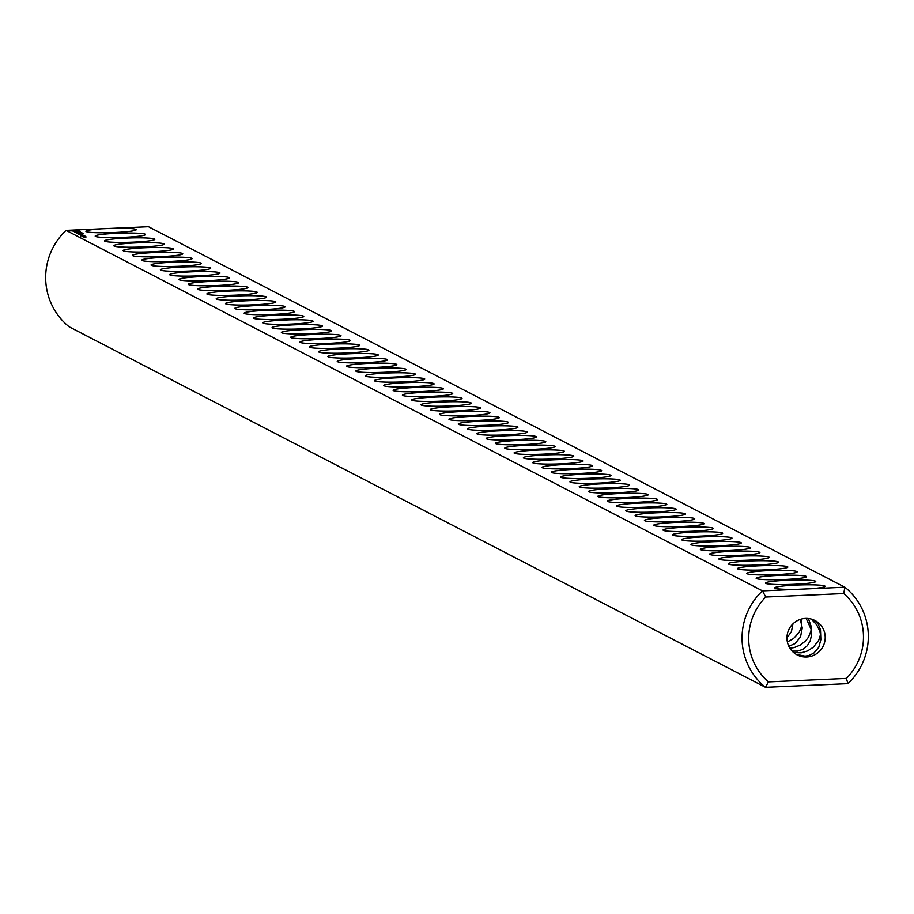 <?xml version="1.0" encoding="UTF-8"?>
<svg xmlns="http://www.w3.org/2000/svg" width="914" height="914" viewBox="0 0 914 914"><rect width="100%" height="100%" fill="white"/><g stroke="black" fill="none" stroke-linecap="round" stroke-linejoin="round"><path stroke-width="1.37" d="M66.094 230.374L101.363 228.797A25.169 2.148 -1.8 0 0 85.996 231.459A25.169 2.148 -1.8 0 0 114.924 232.487A25.169 2.148 -1.8 0 0 136.129 229.882A25.169 2.148 -1.8 0 0 113.222 228.272L148.491 226.706L844.867 587.211A63.9 62.929 117.4 0 1 847.906 683.626L765.509 687.294A63.9 62.929 117.4 0 1 762.482 590.878L66.094 230.374A63.9 62.929 117.4 0 0 69.133 326.789L765.509 687.294L768.411 681.878L846.421 678.405A58.096 57.216 117.4 0 0 843.759 593.563L844.867 587.211L809.61 588.787A25.169 2.148 -1.8 0 0 824.988 586.502A25.169 2.148 -1.8 0 0 799.853 584.949A25.169 2.148 -1.8 0 0 774.855 588.079A25.169 2.148 -1.8 0 0 797.751 589.313L809.61 588.787M768.411 681.878A58.096 57.216 117.4 0 1 765.749 597.036L762.482 590.878L797.751 589.313M794.483 584.286A25.169 2.148 -1.8 0 0 815.676 581.681A25.169 2.148 -1.8 0 0 790.541 580.139A25.169 2.148 -1.8 0 0 765.544 583.258A25.169 2.148 -1.8 0 0 794.483 584.286M785.172 579.465A25.169 2.148 -1.8 0 0 806.376 576.86A25.169 2.148 -1.8 0 0 781.23 575.317A25.169 2.148 -1.8 0 0 756.232 578.436A25.169 2.148 -1.8 0 0 785.172 579.465M775.86 574.655A25.169 2.148 -1.8 0 0 797.065 572.038A25.169 2.148 -1.8 0 0 771.919 570.496A25.169 2.148 -1.8 0 0 746.932 573.615A25.169 2.148 -1.8 0 0 775.86 574.655M766.549 569.833A25.169 2.148 -1.8 0 0 787.754 567.217A25.169 2.148 -1.8 0 0 762.619 565.675A25.169 2.148 -1.8 0 0 737.621 568.794A25.169 2.148 -1.8 0 0 766.549 569.833M757.249 565.012A25.169 2.148 -1.8 0 0 778.442 562.407A25.169 2.148 -1.8 0 0 753.307 560.853A25.169 2.148 -1.8 0 0 728.309 563.972A25.169 2.148 -1.8 0 0 757.249 565.012M747.938 560.191A25.169 2.148 -1.8 0 0 769.131 557.586A25.169 2.148 -1.8 0 0 743.996 556.043A25.169 2.148 -1.8 0 0 718.998 559.162A25.169 2.148 -1.8 0 0 747.938 560.191M738.626 555.369A25.169 2.148 -1.8 0 0 759.831 552.764A25.169 2.148 -1.8 0 0 734.685 551.222A25.169 2.148 -1.8 0 0 709.687 554.341A25.169 2.148 -1.8 0 0 738.626 555.369M729.315 550.548A25.169 2.148 -1.8 0 0 750.52 547.943A25.169 2.148 -1.8 0 0 725.373 546.401A25.169 2.148 -1.8 0 0 700.387 549.52A25.169 2.148 -1.8 0 0 729.315 550.548M720.004 545.738A25.169 2.148 -1.8 0 0 741.208 543.122A25.169 2.148 -1.8 0 0 716.073 541.579A25.169 2.148 -1.8 0 0 691.075 544.698A25.169 2.148 -1.8 0 0 720.004 545.738M710.704 540.917A25.169 2.148 -1.8 0 0 731.897 538.312A25.169 2.148 -1.8 0 0 706.762 536.758A25.169 2.148 -1.8 0 0 681.764 539.877A25.169 2.148 -1.8 0 0 710.704 540.917M701.392 536.095A25.169 2.148 -1.8 0 0 722.597 533.49A25.169 2.148 -1.8 0 0 697.451 531.937A25.169 2.148 -1.8 0 0 672.453 535.067A25.169 2.148 -1.8 0 0 701.392 536.095M692.081 531.274A25.169 2.148 -1.8 0 0 713.286 528.669A25.169 2.148 -1.8 0 0 688.139 527.127A25.169 2.148 -1.8 0 0 663.153 530.246A25.169 2.148 -1.8 0 0 692.081 531.274M682.769 526.453A25.169 2.148 -1.8 0 0 703.974 523.848A25.169 2.148 -1.8 0 0 678.828 522.305A25.169 2.148 -1.8 0 0 653.841 525.424A25.169 2.148 -1.8 0 0 682.769 526.453M673.458 521.643A25.169 2.148 -1.8 0 0 694.663 519.026A25.169 2.148 -1.8 0 0 669.528 517.484A25.169 2.148 -1.8 0 0 644.53 520.603A25.169 2.148 -1.8 0 0 673.458 521.643M664.158 516.821A25.169 2.148 -1.8 0 0 685.351 514.205A25.169 2.148 -1.8 0 0 660.216 512.663A25.169 2.148 -1.8 0 0 635.219 515.782A25.169 2.148 -1.8 0 0 664.158 516.821M654.847 512A25.169 2.148 -1.8 0 0 676.052 509.395A25.169 2.148 -1.8 0 0 650.905 507.841A25.169 2.148 -1.8 0 0 625.907 510.972A25.169 2.148 -1.8 0 0 654.847 512M645.535 507.179A25.169 2.148 -1.8 0 0 666.74 504.574A25.169 2.148 -1.8 0 0 641.594 503.031A25.169 2.148 -1.8 0 0 616.607 506.15A25.169 2.148 -1.8 0 0 645.535 507.179M636.224 502.357A25.169 2.148 -1.8 0 0 657.429 499.752A25.169 2.148 -1.8 0 0 632.282 498.21A25.169 2.148 -1.8 0 0 607.296 501.329A25.169 2.148 -1.8 0 0 636.224 502.357M626.924 497.547A25.169 2.148 -1.8 0 0 648.117 494.931A25.169 2.148 -1.8 0 0 622.982 493.389A25.169 2.148 -1.8 0 0 597.985 496.508A25.169 2.148 -1.8 0 0 626.924 497.547M617.613 492.726A25.169 2.148 -1.8 0 0 638.806 490.11A25.169 2.148 -1.8 0 0 613.671 488.567A25.169 2.148 -1.8 0 0 588.673 491.686A25.169 2.148 -1.8 0 0 617.613 492.726M608.301 487.905A25.169 2.148 -1.8 0 0 629.506 485.3A25.169 2.148 -1.8 0 0 604.36 483.746A25.169 2.148 -1.8 0 0 579.362 486.876A25.169 2.148 -1.8 0 0 608.301 487.905M598.99 483.083A25.169 2.148 -1.8 0 0 620.195 480.478A25.169 2.148 -1.8 0 0 595.048 478.936A25.169 2.148 -1.8 0 0 570.062 482.055A25.169 2.148 -1.8 0 0 598.99 483.083M589.679 478.262A25.169 2.148 -1.8 0 0 610.883 475.657A25.169 2.148 -1.8 0 0 585.748 474.115A25.169 2.148 -1.8 0 0 560.75 477.234A25.169 2.148 -1.8 0 0 589.679 478.262M580.379 473.441A25.169 2.148 -1.8 0 0 601.572 470.836A25.169 2.148 -1.8 0 0 576.437 469.293A25.169 2.148 -1.8 0 0 551.439 472.412A25.169 2.148 -1.8 0 0 580.379 473.441M571.067 468.631A25.169 2.148 -1.8 0 0 592.261 466.014A25.169 2.148 -1.8 0 0 567.126 464.472A25.169 2.148 -1.8 0 0 542.128 467.591A25.169 2.148 -1.8 0 0 571.067 468.631M561.756 463.809A25.169 2.148 -1.8 0 0 582.961 461.204A25.169 2.148 -1.8 0 0 557.814 459.651A25.169 2.148 -1.8 0 0 532.816 462.77A25.169 2.148 -1.8 0 0 561.756 463.809M552.444 458.988A25.169 2.148 -1.8 0 0 573.649 456.383A25.169 2.148 -1.8 0 0 548.503 454.829A25.169 2.148 -1.8 0 0 523.516 457.96A25.169 2.148 -1.8 0 0 552.444 458.988M543.133 454.167A25.169 2.148 -1.8 0 0 564.338 451.562A25.169 2.148 -1.8 0 0 539.203 450.019A25.169 2.148 -1.8 0 0 514.205 453.138A25.169 2.148 -1.8 0 0 543.133 454.167M533.833 449.345A25.169 2.148 -1.8 0 0 555.027 446.74A25.169 2.148 -1.8 0 0 529.892 445.198A25.169 2.148 -1.8 0 0 504.894 448.317A25.169 2.148 -1.8 0 0 533.833 449.345M524.522 444.535A25.169 2.148 -1.8 0 0 545.727 441.919A25.169 2.148 -1.8 0 0 520.58 440.377A25.169 2.148 -1.8 0 0 495.582 443.496A25.169 2.148 -1.8 0 0 524.522 444.535M515.21 439.714A25.169 2.148 -1.8 0 0 536.415 437.098A25.169 2.148 -1.8 0 0 511.269 435.555A25.169 2.148 -1.8 0 0 486.282 438.674A25.169 2.148 -1.8 0 0 515.21 439.714M505.899 434.893A25.169 2.148 -1.8 0 0 527.104 432.288A25.169 2.148 -1.8 0 0 501.957 430.734A25.169 2.148 -1.8 0 0 476.971 433.864A25.169 2.148 -1.8 0 0 505.899 434.893M496.599 430.071A25.169 2.148 -1.8 0 0 517.792 427.466A25.169 2.148 -1.8 0 0 492.657 425.924A25.169 2.148 -1.8 0 0 467.66 429.043A25.169 2.148 -1.8 0 0 496.599 430.071M487.288 425.25A25.169 2.148 -1.8 0 0 508.481 422.645A25.169 2.148 -1.8 0 0 483.346 421.103A25.169 2.148 -1.8 0 0 458.348 424.222A25.169 2.148 -1.8 0 0 487.288 425.25M477.976 420.44A25.169 2.148 -1.8 0 0 499.181 417.824A25.169 2.148 -1.8 0 0 474.035 416.281A25.169 2.148 -1.8 0 0 449.037 419.4A25.169 2.148 -1.8 0 0 477.976 420.44M468.665 415.619A25.169 2.148 -1.8 0 0 489.87 413.002A25.169 2.148 -1.8 0 0 464.723 411.46A25.169 2.148 -1.8 0 0 439.737 414.579A25.169 2.148 -1.8 0 0 468.665 415.619M459.354 410.797A25.169 2.148 -1.8 0 0 480.558 408.192A25.169 2.148 -1.8 0 0 455.412 406.639A25.169 2.148 -1.8 0 0 430.425 409.769A25.169 2.148 -1.8 0 0 459.354 410.797M85.208 236.795L83.894 236.749L85.208 236.795M84.202 237.72L84.191 236.817M85.653 236.589L83.528 236.577L85.653 236.589M83.677 236.486L85.756 236.349L83.677 236.486M79.358 233.835L78.387 233.881L79.358 233.835M83.048 235.686L81.757 235.641L83.048 235.561M84.008 235.618L84.054 236.566M84.705 235.812L82.066 235.789L84.716 235.972M83.78 235.332L81.095 235.298L83.78 235.332M83.037 235.161L80.786 235.127L83.037 235.161M81.769 235.035L80.478 234.978L81.769 235.035M82.397 234.315L78.673 234.475L82.397 234.487M81.997 234.11L79.072 234.235L81.997 234.11M79.232 234.155L81.826 234.018L79.232 234.155M83.368 233.516L77.679 233.516L83.368 233.516M82.637 233.127L77.393 233.367L82.637 233.127M82.397 233.013L76.707 233.013L82.397 233.013M78.136 232.602L81.677 232.636L78.136 232.659M80.318 231.928L75.074 232.167L80.329 232.19M78.981 231.562L74.594 231.916L78.981 231.562M78.113 231.196L73.794 231.505L78.113 231.276M79.301 230.385L70.332 230.854L79.312 230.694M450.054 405.976A25.169 2.148 -1.8 0 0 471.247 403.371A25.169 2.148 -1.8 0 0 446.112 401.829A25.169 2.148 -1.8 0 0 421.114 404.948A25.169 2.148 -1.8 0 0 450.054 405.976M440.742 401.155A25.169 2.148 -1.8 0 0 461.936 398.55A25.169 2.148 -1.8 0 0 436.801 397.007A25.169 2.148 -1.8 0 0 411.803 400.126A25.169 2.148 -1.8 0 0 440.742 401.155M431.431 396.333A25.169 2.148 -1.8 0 0 452.636 393.728A25.169 2.148 -1.8 0 0 427.489 392.186A25.169 2.148 -1.8 0 0 402.491 395.305A25.169 2.148 -1.8 0 0 431.431 396.333M422.119 391.523A25.169 2.148 -1.8 0 0 443.324 388.907A25.169 2.148 -1.8 0 0 418.178 387.365A25.169 2.148 -1.8 0 0 393.191 390.484A25.169 2.148 -1.8 0 0 422.119 391.523M412.808 386.702A25.169 2.148 -1.8 0 0 434.013 384.097A25.169 2.148 -1.8 0 0 408.878 382.543A25.169 2.148 -1.8 0 0 383.88 385.662A25.169 2.148 -1.8 0 0 412.808 386.702M403.508 381.881A25.169 2.148 -1.8 0 0 424.702 379.276A25.169 2.148 -1.8 0 0 399.567 377.722A25.169 2.148 -1.8 0 0 374.569 380.852A25.169 2.148 -1.8 0 0 403.508 381.881M394.197 377.059A25.169 2.148 -1.8 0 0 415.39 374.454A25.169 2.148 -1.8 0 0 390.255 372.912A25.169 2.148 -1.8 0 0 365.257 376.031A25.169 2.148 -1.8 0 0 394.197 377.059M384.885 372.238A25.169 2.148 -1.8 0 0 406.09 369.633A25.169 2.148 -1.8 0 0 380.944 368.091A25.169 2.148 -1.8 0 0 355.946 371.21A25.169 2.148 -1.8 0 0 384.885 372.238M375.574 367.428A25.169 2.148 -1.8 0 0 396.779 364.812A25.169 2.148 -1.8 0 0 371.632 363.269A25.169 2.148 -1.8 0 0 346.646 366.388A25.169 2.148 -1.8 0 0 375.574 367.428M366.263 362.607A25.169 2.148 -1.8 0 0 387.467 360.002A25.169 2.148 -1.8 0 0 362.332 358.448A25.169 2.148 -1.8 0 0 337.335 361.567A25.169 2.148 -1.8 0 0 366.263 362.607M356.963 357.785A25.169 2.148 -1.8 0 0 378.156 355.18A25.169 2.148 -1.8 0 0 353.021 353.627A25.169 2.148 -1.8 0 0 328.023 356.757A25.169 2.148 -1.8 0 0 356.963 357.785M347.651 352.964A25.169 2.148 -1.8 0 0 368.856 350.359A25.169 2.148 -1.8 0 0 343.71 348.817A25.169 2.148 -1.8 0 0 318.712 351.936A25.169 2.148 -1.8 0 0 347.651 352.964M338.34 348.143A25.169 2.148 -1.8 0 0 359.545 345.538A25.169 2.148 -1.8 0 0 334.398 343.995A25.169 2.148 -1.8 0 0 309.412 347.114A25.169 2.148 -1.8 0 0 338.34 348.143M329.029 343.333A25.169 2.148 -1.8 0 0 350.233 340.716A25.169 2.148 -1.8 0 0 325.087 339.174A25.169 2.148 -1.8 0 0 300.1 342.293A25.169 2.148 -1.8 0 0 329.029 343.333M319.729 338.511A25.169 2.148 -1.8 0 0 340.922 335.895A25.169 2.148 -1.8 0 0 315.787 334.353A25.169 2.148 -1.8 0 0 290.789 337.472A25.169 2.148 -1.8 0 0 319.729 338.511M310.417 333.69A25.169 2.148 -1.8 0 0 331.611 331.085A25.169 2.148 -1.8 0 0 306.476 329.531A25.169 2.148 -1.8 0 0 281.478 332.662A25.169 2.148 -1.8 0 0 310.417 333.69M301.106 328.869A25.169 2.148 -1.8 0 0 322.311 326.264A25.169 2.148 -1.8 0 0 297.164 324.721A25.169 2.148 -1.8 0 0 272.166 327.84A25.169 2.148 -1.8 0 0 301.106 328.869M291.795 324.047A25.169 2.148 -1.8 0 0 312.999 321.442A25.169 2.148 -1.8 0 0 287.853 319.9A25.169 2.148 -1.8 0 0 262.866 323.019A25.169 2.148 -1.8 0 0 291.795 324.047M282.483 319.237A25.169 2.148 -1.8 0 0 303.688 316.621A25.169 2.148 -1.8 0 0 278.542 315.079A25.169 2.148 -1.8 0 0 253.555 318.198A25.169 2.148 -1.8 0 0 282.483 319.237M273.183 314.416A25.169 2.148 -1.8 0 0 294.377 311.8A25.169 2.148 -1.8 0 0 269.242 310.257A25.169 2.148 -1.8 0 0 244.244 313.376A25.169 2.148 -1.8 0 0 273.183 314.416M263.872 309.595A25.169 2.148 -1.8 0 0 285.065 306.99A25.169 2.148 -1.8 0 0 259.93 305.436A25.169 2.148 -1.8 0 0 234.932 308.555A25.169 2.148 -1.8 0 0 263.872 309.595M254.56 304.773A25.169 2.148 -1.8 0 0 275.765 302.168A25.169 2.148 -1.8 0 0 250.619 300.615A25.169 2.148 -1.8 0 0 225.621 303.745A25.169 2.148 -1.8 0 0 254.56 304.773M245.249 299.952A25.169 2.148 -1.8 0 0 266.454 297.347A25.169 2.148 -1.8 0 0 241.307 295.805A25.169 2.148 -1.8 0 0 216.321 298.924A25.169 2.148 -1.8 0 0 245.249 299.952M235.938 295.131A25.169 2.148 -1.8 0 0 257.142 292.526A25.169 2.148 -1.8 0 0 232.007 290.983A25.169 2.148 -1.8 0 0 207.01 294.102A25.169 2.148 -1.8 0 0 235.938 295.131M226.638 290.321A25.169 2.148 -1.8 0 0 247.831 287.704A25.169 2.148 -1.8 0 0 222.696 286.162A25.169 2.148 -1.8 0 0 197.698 289.281A25.169 2.148 -1.8 0 0 226.638 290.321M217.326 285.499A25.169 2.148 -1.8 0 0 238.531 282.894A25.169 2.148 -1.8 0 0 213.385 281.341A25.169 2.148 -1.8 0 0 188.387 284.46A25.169 2.148 -1.8 0 0 217.326 285.499M208.015 280.678A25.169 2.148 -1.8 0 0 229.22 278.073A25.169 2.148 -1.8 0 0 204.073 276.519A25.169 2.148 -1.8 0 0 179.087 279.65A25.169 2.148 -1.8 0 0 208.015 280.678M198.704 275.857A25.169 2.148 -1.8 0 0 219.908 273.252A25.169 2.148 -1.8 0 0 194.762 271.709A25.169 2.148 -1.8 0 0 169.775 274.828A25.169 2.148 -1.8 0 0 198.704 275.857M189.392 271.035A25.169 2.148 -1.8 0 0 210.597 268.43A25.169 2.148 -1.8 0 0 185.462 266.888A25.169 2.148 -1.8 0 0 160.464 270.007A25.169 2.148 -1.8 0 0 189.392 271.035M180.092 266.225A25.169 2.148 -1.8 0 0 201.286 263.609A25.169 2.148 -1.8 0 0 176.151 262.067A25.169 2.148 -1.8 0 0 151.153 265.186A25.169 2.148 -1.8 0 0 180.092 266.225M170.781 261.404A25.169 2.148 -1.8 0 0 191.986 258.788A25.169 2.148 -1.8 0 0 166.839 257.245A25.169 2.148 -1.8 0 0 141.841 260.364A25.169 2.148 -1.8 0 0 170.781 261.404M161.47 256.583A25.169 2.148 -1.8 0 0 182.674 253.978A25.169 2.148 -1.8 0 0 157.528 252.424A25.169 2.148 -1.8 0 0 132.541 255.554A25.169 2.148 -1.8 0 0 161.47 256.583M152.158 251.761A25.169 2.148 -1.8 0 0 173.363 249.156A25.169 2.148 -1.8 0 0 148.217 247.614A25.169 2.148 -1.8 0 0 123.23 250.733A25.169 2.148 -1.8 0 0 152.158 251.761M142.858 246.94A25.169 2.148 -1.8 0 0 164.052 244.335A25.169 2.148 -1.8 0 0 138.917 242.793A25.169 2.148 -1.8 0 0 113.919 245.912A25.169 2.148 -1.8 0 0 142.858 246.94M133.547 242.13A25.169 2.148 -1.8 0 0 154.74 239.514A25.169 2.148 -1.8 0 0 129.605 237.971A25.169 2.148 -1.8 0 0 104.607 241.09A25.169 2.148 -1.8 0 0 133.547 242.13M124.235 237.309A25.169 2.148 -1.8 0 0 145.44 234.692A25.169 2.148 -1.8 0 0 120.294 233.15A25.169 2.148 -1.8 0 0 95.296 236.269A25.169 2.148 -1.8 0 0 124.235 237.309M101.363 228.797L113.222 228.272M765.749 597.036L843.759 593.563M84.762 236.612L85.825 236.509L84.774 236.635M72.754 230.431L72.777 231.048L77.05 231.036M825.205 636.864A19.365 19.068 117.4 0 0 789.148 628.958A19.365 19.068 117.4 0 0 797.179 654.915A19.365 19.068 117.4 0 0 825.205 636.864M847.906 683.626L846.421 678.405M813.894 620L818.27 624.148L820.486 629.723L820.841 639.709L818.75 647.386L813.848 653.11L808.799 655.544L805.017 656.138L796.208 654.378M811.358 619.098L816.67 624.833L819.584 630.694L820.555 634.465L818.693 640.371L813.277 647.249L807.588 650.928L801.212 652.847L793.649 652.55M808.376 618.527L811.381 626.97L810.867 631.62L808.342 637.378L805.645 640.84L800.378 645.01L794.197 647.569L789.902 648.22M806.194 618.424L811.244 629.643L811.529 634.887L810.25 640.783L807.302 645.741L802.96 649.294L797.625 651.122L792.152 651.122M801.647 619.006L801.658 626.353L799.19 632.317L793.443 638.6L787.365 641.959M800.321 619.384L802.264 627.975L800.515 636.955L795.077 643.582L788.805 646.221M792.964 623.839L791.398 631.711L786.954 637.835M85.825 236.532L85.859 237.48M83.528 236.28L85.173 236.178L83.528 236.315M85.208 237.149L85.173 236.178M82.648 235.161L82.009 235.104L82.648 235.184M83.06 236.075L83.014 235.092M82.043 234.452L81.015 234.395L82.043 234.51M81.197 234.018L79.255 234.007L81.209 234.075M77.05 230.774L76.388 231.071M76.376 230.854L75.508 231.116M75.496 230.911L74.56 231.139M74.56 230.934L73.737 231.105M73.737 230.922L73.12 231.071M85.219 237.697L85.196 236.795M84.785 236.498L84.796 237.514M83.825 236.577L83.848 237.537M82.077 236.612L82.043 235.652M82.786 235.903L82.751 234.932M80.798 235.949L80.775 234.989M83.231 237.217L83.208 236.258"/></g></svg>
